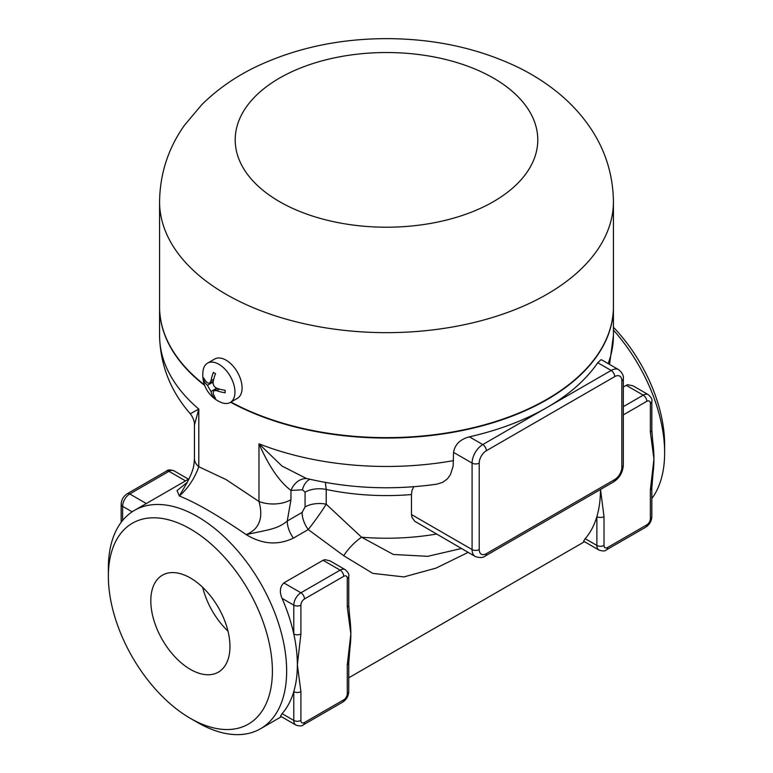 <?xml version="1.0" encoding="UTF-8"?>
<svg xmlns="http://www.w3.org/2000/svg" width="773" height="773" viewBox="0 0 773 773"><rect width="100%" height="100%" fill="white"/><g stroke="black" fill="none" stroke-linecap="round" stroke-linejoin="round"><path stroke-width="1.16" d="M613.424 330.09A126.067 72.788 60 0 1 664.635 452.794L664.635 444.562A115.989 66.961 -120 0 0 613.424 327.23M664.635 452.794A126.067 72.788 60 0 1 651.842 498.537M190.38 718.368L197.511 722.484A126.067 72.788 -120 0 0 260.549 728.736A126.067 72.788 -120 0 0 286.657 671.022A126.067 72.788 -120 0 0 231.629 544.153A126.067 72.788 -120 0 0 134.473 510.373A126.067 72.788 -120 0 0 108.365 568.087L108.365 576.32A115.989 66.961 60 0 1 190.38 528.974A115.989 66.961 60 0 1 272.396 671.022A115.989 66.961 60 0 1 190.38 718.368A115.989 66.961 60 0 1 108.365 576.32M280.502 716.175L282.068 713.663A126.067 72.788 -120 0 0 293.788 691.613A126.067 72.788 -120 0 0 297.354 664.848A126.067 72.788 -120 0 0 293.788 633.966A126.067 72.788 -120 0 0 282.068 598.37C279.314 591.944 279.913 586.794 283.836 582.929L323.066 560.28L324.873 559.642L329.955 560.85M343.714 576.32A5.044 2.908 -120 0 0 340.149 570.145L300.919 592.785A10.088 5.826 120 0 0 293.788 605.143L293.788 633.966A5.044 2.908 0 0 0 300.919 633.966L300.919 605.143A5.044 2.908 -60 0 1 304.485 598.969L343.714 576.32A5.044 2.908 -60 0 1 347.28 578.378L347.28 607.201A5.044 2.908 0 0 0 348.749 605.143L349.58 615.955A126.067 72.788 60 0 1 350.845 633.966A126.067 72.788 60 0 1 349.966 647.861L348.749 662.79A5.044 2.908 180 0 1 347.28 664.848L347.28 693.671A5.044 2.908 0 0 0 348.749 691.613C348.488 696.135 346.459 699.652 342.661 702.155A5.044 2.908 60 0 0 343.714 699.845L304.485 722.494A5.044 2.908 -60 0 1 300.919 720.426L300.919 691.613A5.044 2.908 180 0 1 293.788 691.613L293.788 720.426A5.044 2.908 0 0 0 300.919 720.426M583.596 541.177L585.161 538.675A126.067 72.788 -120 0 0 596.882 516.615A126.067 72.788 -120 0 0 600.447 489.86A126.067 72.788 -120 0 0 600.447 489.502M623.318 386.925L627.686 384.703L633.039 385.853M623.318 414.888L646.808 401.332A5.044 2.908 -60 0 1 650.373 403.39L650.373 432.213A5.044 2.908 0 0 0 651.842 430.155L652.673 440.968A126.067 72.788 60 0 1 653.939 458.978A126.067 72.788 60 0 1 653.059 472.873A126.067 72.788 60 0 1 653.021 473.182M187.163 482.42L177.017 490.604L179.355 496.015C195.569 502.382 217.851 515.253 246.21 534.616C262.211 544.376 277.942 545.535 293.402 538.114L308.224 529.553L343.714 555.729L372.77 573.373L403.893 576.919L436.011 568.116L468.138 552.395M651.842 430.155L651.842 401.332C652.422 399.515 651.233 397.293 648.276 394.655A10.088 5.826 120 0 0 643.242 395.158L623.318 406.656M651.842 487.773A5.044 2.908 180 0 1 651.842 487.802A5.044 2.908 180 0 1 650.373 489.86L650.373 518.683A5.044 2.908 0 0 0 651.842 516.615L651.842 487.802L653.059 472.873M604.013 516.615A5.044 2.908 180 0 1 596.882 516.615L596.882 545.438A5.044 2.908 0 0 0 604.013 545.438L604.013 516.615L600.515 489.464M300.919 691.613L297.354 664.848L300.919 633.966M348.749 605.143L348.749 576.32C349.328 574.503 348.14 572.281 345.183 569.643A10.088 5.826 120 0 0 340.149 570.145L323.066 560.28M348.749 662.761A5.044 2.908 180 0 1 348.749 662.79L348.749 691.613M469.385 436.832A226.924 131.014 0 0 0 546.965 407.506L482.777 444.562L469.385 436.832C460.177 439.296 454.901 444.485 453.538 452.379L453.133 466.216L450.417 474.67L447.432 478.825L442.668 482.362L436.726 484.188C392.346 490.44 348.836 488.507 306.214 478.39L281.923 466.003L258.974 443.818C268.907 466.341 279.575 481.888 290.967 490.44L302.446 489.792L305.064 492.159L305.064 506.933L302.079 512.451A20.175 11.643 -120 0 0 308.224 529.553C315.162 520.722 321.162 512.286 326.216 504.218L326.216 489.454L325.365 482.42M427.74 556.328L393.341 554.463L361.542 537.206A25.209 8.629 -46.1 0 0 343.714 555.729M436.397 534.075A176.495 101.901 180 0 1 361.542 537.206L326.216 504.218A20.175 11.643 180 0 0 305.064 506.933M621.84 463.095L621.84 380.741A5.044 2.908 0 0 0 623.318 378.683L623.318 465.153A5.044 2.908 180 0 1 621.84 467.211A10.088 5.826 -60 0 1 614.709 479.56A5.044 2.908 60 0 1 613.665 481.869L485.299 555.98A5.044 2.908 -120 0 0 486.343 553.671A10.088 5.826 -60 0 1 479.212 549.555A5.044 2.908 180 0 1 472.081 549.555A15.131 8.735 120 0 0 475.211 556.483L414.618 521.176L411.922 517.253L411.458 514.663L411.458 494.556L411.99 490.391L413.787 486.729M597.751 362.711L611.143 370.451L546.965 407.506A226.924 131.014 0 0 0 597.751 362.711L600.911 359.793L601.723 359.889L618.709 369.697A15.131 8.735 120 0 0 611.143 370.451A5.044 2.908 60 0 1 614.709 376.625A10.088 5.826 -60 0 1 621.84 380.741L621.84 467.211M302.079 512.451L287.247 521.021C277.401 529.225 268.608 529.65 246.21 534.616C259.313 529.128 263.574 518.074 258.974 501.474L226.035 479.56L198.796 466.737L198.796 409.081L190.284 413.768C170.437 390.983 160.204 364.885 159.576 335.453L159.576 307.036A226.924 131.014 180 0 1 159.576 306.833M204.71 385.456A226.924 131.014 180 0 1 159.576 307.036M613.424 306.833A226.924 131.014 180 0 1 613.424 307.036A226.924 131.014 180 0 1 476.274 427.363A226.924 131.014 180 0 1 230.605 402.25M427.691 556.338L461.413 548.511M194.438 458.553C193.81 465.829 194.197 468.486 187.636 481.637L179.355 496.015C188.197 488.063 194.68 478.303 198.796 466.737A25.209 14.561 0 0 1 194.438 458.553L194.438 425.034L198.796 409.081A226.924 131.014 180 0 1 159.576 335.453M453.538 460.621A226.924 131.014 180 0 1 258.974 443.818L258.974 501.474A25.209 14.561 0 0 0 290.967 499.725L290.967 490.44A20.175 15.972 96.4 0 1 307.026 478.593M290.967 499.725L287.247 521.021A20.175 11.643 -120 0 0 293.402 538.114M302.446 489.792A20.175 14.648 78.4 0 1 309.857 479.26M190.38 669.379A55.975 32.321 60 0 1 153.817 620.052A55.975 32.321 60 0 1 162.388 575.199A55.975 32.321 60 0 1 218.363 607.51A55.975 32.321 60 0 1 218.373 672.143A55.975 32.321 60 0 1 190.38 669.379M202.681 587.335A55.975 32.321 -120 0 0 228.006 631.183M230.972 402.037A226.924 131.014 0 0 0 476.506 426.899A226.924 131.014 0 0 0 613.424 306.63L613.424 201.637C613.037 173.761 604.834 148.445 588.823 125.67C580.281 113.525 570.155 102.674 558.464 93.108C546.298 83.146 532.868 74.566 518.171 67.357C478.738 48.438 435.218 38.872 387.592 38.65C340.226 38.573 296.784 47.752 257.264 66.178C236.045 76.227 217.522 89.098 201.705 104.77L184.303 125.477C168.214 148.3 159.972 173.683 159.576 201.637A226.924 131.014 0 0 0 226.035 294.271A226.924 131.014 0 0 0 473.337 322.679A226.924 131.014 0 0 0 613.424 201.637M159.576 201.637L159.576 306.63A226.924 131.014 0 0 0 204.497 384.877M213.734 379.205L210.99 380.78L209.618 383.282L207.425 382.838A29.828 17.219 0 0 1 203.763 377.958A25.751 14.861 -60 0 0 203.763 380.432L204.797 379.823M218.904 364.276A22.697 13.102 60 0 1 233.736 384.268A22.697 13.102 60 0 1 230.257 402.453A22.697 13.102 60 0 1 221.078 402.414A29.867 29.867 0 0 1 203.009 371.117A22.697 13.102 60 0 1 207.56 363.146A22.697 13.102 60 0 1 218.904 364.276M210.99 380.78A29.828 17.219 -60 0 1 213.387 372.402A25.751 14.861 0 0 0 215.532 373.63A29.828 17.219 120 0 0 213.126 382.017C212.913 384.886 214.102 386.944 216.691 388.191A29.828 17.219 0 0 0 225.156 390.307A25.751 14.861 120 0 0 225.156 392.781A29.828 17.219 180 0 1 216.691 390.665L219.435 389.08M211.57 382.152L212.227 382.538L207.425 385.312L210.99 391.486A29.828 17.219 -60 0 0 213.387 397.1A25.751 14.861 180 0 0 215.532 398.337A29.828 17.219 120 0 1 213.126 392.723L213.821 390.616L216.691 390.665M207.425 385.312A29.828 17.219 180 0 1 203.763 380.432M212.227 382.538A5.044 2.908 60 0 1 213.068 383.137M215.696 387.698A5.044 2.908 60 0 1 215.793 388.713L215.793 389.476M213.387 397.1L214.43 396.501M207.56 363.146L214.691 359.03A22.697 13.102 60 0 1 226.035 360.15A22.697 13.102 60 0 1 240.867 380.152A22.697 13.102 60 0 1 237.388 398.337L230.257 402.453M650.373 432.213L653.939 458.978L650.373 489.86M650.373 403.39A5.044 2.908 0 0 0 651.842 401.332M646.808 401.332A5.044 2.908 -120 0 0 643.242 395.158L626.159 385.292M650.373 518.683A5.044 2.908 -60 0 1 646.808 524.857A5.044 2.908 60 0 1 645.755 527.167C649.552 524.664 651.581 521.147 651.842 516.615M645.755 527.167L606.534 549.806A5.044 2.908 -120 0 0 607.578 547.497A5.044 2.908 -60 0 1 604.013 545.438M646.808 524.857L607.578 547.497M585.161 538.675L596.882 545.438A10.088 5.826 120 0 0 598.969 550.057L583.576 541.168M282.068 598.37L293.788 605.143A5.044 2.908 0 0 0 300.919 605.143M283.836 582.929L300.919 592.785A5.044 2.908 60 0 1 304.485 598.969M347.28 578.378A5.044 2.908 0 0 0 348.749 576.32M347.28 607.201L350.845 633.966L347.28 664.848M282.068 713.663L293.788 720.426A10.088 5.826 120 0 0 295.875 725.045C299.634 726.291 302.156 726.205 303.441 724.794A5.044 2.908 -120 0 0 304.485 722.494M347.28 693.671A5.044 2.908 -60 0 1 343.714 699.845M122.627 520.471L122.627 506.325A10.088 5.826 -60 0 1 129.758 493.976L168.987 471.327A5.044 2.908 -120 0 0 166.466 471.076C167.751 469.665 170.273 469.588 174.031 470.825A10.088 5.826 -60 0 0 168.987 471.327L185.549 480.893M121.158 522.345L121.158 504.267A5.044 2.908 0 0 0 122.627 506.325L132.154 511.823M121.158 504.267C121.419 499.735 123.448 496.218 127.245 493.725A5.044 2.908 60 0 1 129.758 493.976L146.319 503.532M305.064 492.159A20.175 11.643 180 0 1 326.216 489.454A176.495 101.901 0 0 0 411.458 494.556M609.549 364.412L613.424 335.453A226.924 131.014 180 0 1 608.129 363.59M486.343 450.736A5.044 2.908 -120 0 0 482.777 444.562A15.131 8.735 120 0 0 472.081 463.095A5.044 2.908 0 0 0 479.212 463.095A10.088 5.826 -60 0 1 486.343 450.736L614.709 376.625M453.538 452.379L472.081 463.095L472.081 549.555L411.458 514.557M614.709 479.56L486.343 553.671M479.212 549.555L479.212 463.095M279.526 201.637A151.286 87.339 0 0 0 532.626 162.475A151.286 87.339 0 0 0 347.348 55.501A151.286 87.339 0 0 0 279.526 201.637M210.99 391.486L215.793 388.713M189.134 478.816L134.473 510.373M584.494 541.699L348.749 677.805M281.401 716.687L260.549 728.736M606.534 549.806C605.249 551.217 602.727 551.304 598.969 550.057M632.884 385.766L648.276 394.655M303.441 724.794L342.661 702.155M329.791 560.754L345.183 569.643M295.875 725.045L280.483 716.156M127.245 493.725L166.466 471.076M188.506 479.183L174.031 470.825M623.318 465.153C622.845 472.303 619.627 477.878 613.665 481.869M623.318 378.683C623.83 375.813 622.294 372.818 618.709 369.697M613.424 335.453L613.424 307.036M485.299 555.98C483.067 557.855 479.704 558.019 475.211 556.483M194.438 425.034C194.661 421.594 193.269 417.835 190.284 413.768M187.636 481.647L186.728 483.357M209.618 383.282L213.29 381.157M213.841 390.607L217.522 388.481"/></g></svg>
